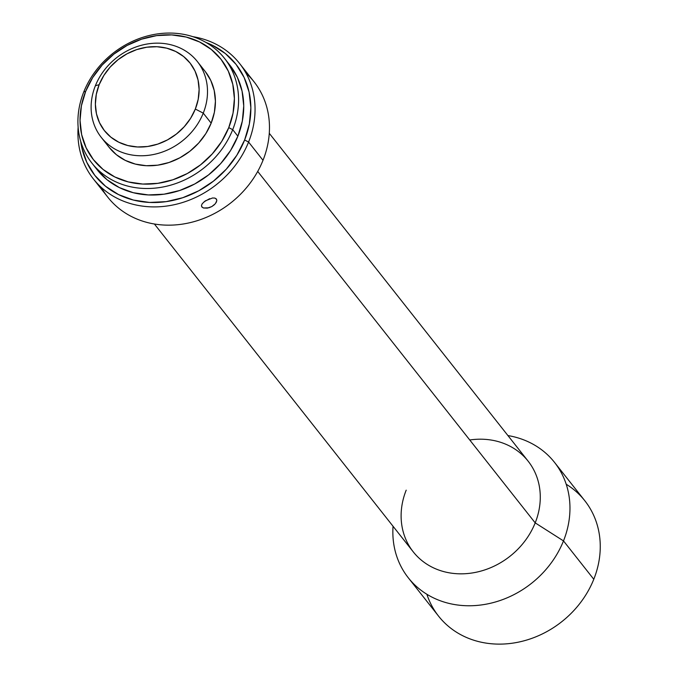 <?xml version="1.0" encoding="UTF-8"?>
<svg xmlns="http://www.w3.org/2000/svg" width="678" height="678" viewBox="0 0 678 678"><rect width="100%" height="100%" fill="white"/><g stroke="black" fill="none" stroke-linecap="round" stroke-linejoin="round"><path stroke-width="1.02" d="M203.256 113.141L195.332 109.048A54.554 47.257 141.7 0 1 127.778 145.533A54.554 47.257 141.7 0 1 99.166 84.657L95.369 85.775A61.206 53.02 -38.3 0 0 127.464 154.076A61.206 53.02 -38.3 0 0 203.256 113.141A61.206 53.02 141.7 0 1 155.559 154.059A61.206 53.02 141.7 0 1 101.268 137.388A61.206 53.02 141.7 0 1 95.369 85.775A61.206 53.02 141.7 0 1 143.066 44.858A61.206 53.02 141.7 0 1 197.349 61.528A61.206 53.02 141.7 0 1 203.256 113.141L211.163 123.159L203.256 113.141A61.206 53.02 -38.3 0 0 171.153 44.841A61.206 53.02 -38.3 0 0 95.369 85.775L99.166 84.657L96.293 94.386L95.378 104.209L96.454 113.751L99.488 122.65L104.353 130.549L110.861 137.159L118.777 142.211L127.778 145.533L137.532 146.973L147.66 146.49L157.771 144.1L167.483 139.897L176.407 134.032L184.221 126.744L190.611 118.311L195.332 109.048L198.205 99.31L199.12 89.488L198.044 79.945L195.018 71.054L190.154 63.147L183.636 56.545L175.729 51.486L166.72 48.172L156.965 46.723L146.838 47.206L136.727 49.596L127.023 53.808L118.091 59.664L110.277 66.953L103.895 75.394L99.166 84.657A54.554 47.257 141.7 0 1 166.72 48.172A54.554 47.257 141.7 0 1 195.332 109.048L203.256 113.141M408.3 577.8A93.14 80.682 141.7 0 1 393.045 526.264A93.14 80.682 -38.3 0 0 461.565 605.446A93.14 80.682 -38.3 0 0 563.494 540.908L593.784 579.266L563.494 540.908A93.14 80.682 141.7 0 1 490.914 603.166A93.14 80.682 141.7 0 1 408.3 577.8L438.59 616.158A93.14 80.682 -38.3 0 0 521.196 641.524A93.14 80.682 -38.3 0 0 593.784 579.266A93.14 80.682 141.7 0 1 507.593 643.753A93.14 80.682 141.7 0 1 426.877 594.267M93.386 178.941A93.14 80.682 141.7 0 1 78.131 127.286A93.14 80.682 -38.3 0 0 146.592 206.578A93.14 80.682 -38.3 0 0 248.58 142.041A93.14 80.682 141.7 0 1 176 204.307A93.14 80.682 141.7 0 1 93.386 178.941L107.81 197.205A93.14 80.682 -38.3 0 0 190.416 222.57A93.14 80.682 -38.3 0 0 263.005 160.305A93.14 80.682 141.7 0 1 184.026 223.867A93.14 80.682 141.7 0 1 101.361 187.467M248.58 142.041L244.622 139.99A89.818 77.8 141.7 0 1 154.304 202.536A89.818 77.8 141.7 0 1 80.699 141.312L81.835 147.745L86.826 162.389L94.835 175.399L105.556 186.272L118.582 194.603L133.405 200.061L149.465 202.434L166.135 201.646L182.789 197.705L198.773 190.781L213.468 181.136L226.325 169.136L236.842 155.245L244.622 139.99L249.351 123.972L250.86 107.794L249.089 92.081L244.105 77.445L236.097 64.435L225.367 53.554L212.341 45.231L205.934 42.434A89.818 77.8 141.7 0 1 244.622 139.99L248.58 142.041L263.005 160.305L248.58 142.041A93.14 80.682 -38.3 0 0 192.891 36.68A93.14 80.682 141.7 0 1 239.597 63.503A93.14 80.682 141.7 0 1 248.58 142.041M232.715 129.668L228.757 127.625A81.165 70.309 141.7 0 1 128.252 181.907A81.165 70.309 141.7 0 1 85.682 91.335L83.784 91.894A84.496 73.19 -38.3 0 0 128.1 186.179A84.496 73.19 -38.3 0 0 232.715 129.668A84.496 73.19 141.7 0 1 166.873 186.153A84.496 73.19 141.7 0 1 91.937 163.144A84.496 73.19 141.7 0 1 83.784 91.894A84.496 73.19 141.7 0 1 149.626 35.417A84.496 73.19 141.7 0 1 224.571 58.427A84.496 73.19 141.7 0 1 232.715 129.668L237.868 136.193L232.715 129.668A84.496 73.19 -38.3 0 0 188.408 35.392A84.496 73.19 -38.3 0 0 83.784 91.894L85.682 91.335L81.411 105.81L80.046 120.43L81.648 134.634L86.157 147.863L93.395 159.618L103.081 169.449L114.853 176.975L128.252 181.907L142.77 184.052L157.83 183.331L172.882 179.78L187.323 173.526L200.603 164.805L212.222 153.957L221.731 141.405L228.757 127.625L233.037 113.141L234.393 98.522L232.791 84.326L228.291 71.097L221.053 59.342L211.358 49.511L199.586 41.985L186.187 37.053L171.678 34.909L156.61 35.62L141.566 39.18L127.125 45.434L113.836 54.155L102.217 65.003L92.717 77.555L85.682 91.335A81.165 70.309 141.7 0 1 186.187 37.053A81.165 70.309 141.7 0 1 228.757 127.625L232.715 129.668M212.494 197.993L214.85 198.078L216.367 198.976L216.824 200.578L215.384 203.68L211.833 206.553L208.849 207.799L203.442 207.993L201.883 207.01L201.468 205.493L202.256 203.671L205.324 200.858L212.494 197.993L214.85 198.078L216.604 199.349M154.398 224.003L413.258 551.867A73.182 63.393 -38.3 0 0 478.16 571.8A73.182 63.393 -38.3 0 0 535.196 522.874L563.494 540.908L535.196 522.874A73.182 63.393 141.7 0 1 444.573 571.817A73.182 63.393 141.7 0 1 406.198 490.16M469.744 439.98A73.182 63.393 141.7 0 1 535.196 522.874L257.716 171.424L535.196 522.874A73.182 63.393 -38.3 0 0 528.137 461.167L269.276 133.303M214.392 204.722L211.833 206.553L207.341 208.138L203.442 207.993L201.646 206.629M216.367 198.976L216.824 200.578L216.138 202.612M91.937 163.144L97.09 169.661A84.496 73.19 -38.3 0 0 172.026 192.679A84.496 73.19 -38.3 0 0 237.868 136.193A84.496 73.19 -38.3 0 0 229.715 64.952L224.571 58.427M101.268 137.388L109.183 147.406A61.206 53.02 -38.3 0 0 163.466 164.076A61.206 53.02 -38.3 0 0 211.163 123.159A61.206 53.02 -38.3 0 0 205.264 71.546L197.349 61.528M205.358 71.665L210.816 80.538L214.214 90.513L215.418 101.217L214.392 112.243L211.163 123.159L205.866 133.558L198.696 143.024L189.942 151.202L179.916 157.771L169.025 162.491L157.686 165.178L146.321 165.712L135.38 164.093L125.269 160.372L116.396 154.703L109.09 147.287M229.85 65.113L237.385 77.351L242.071 91.123L243.741 105.904L242.317 121.125L237.868 136.193L230.554 150.541L220.664 163.61L208.561 174.899L194.739 183.975L179.704 190.484L164.042 194.188L148.355 194.933L133.244 192.705L119.294 187.569L107.048 179.738L96.954 169.5M246.046 73.241A93.14 80.682 141.7 0 1 263.005 160.305A93.14 80.682 -38.3 0 0 254.021 81.767L239.597 63.503M563.494 540.908A93.14 80.682 -38.3 0 0 507.915 435.564A93.14 80.682 141.7 0 1 554.511 462.371A93.14 80.682 141.7 0 1 563.494 540.908M566.223 484.253A93.14 80.682 141.7 0 1 593.784 579.266A93.14 80.682 -38.3 0 0 584.792 500.72L554.511 462.371M204.078 201.781L209.672 198.679M201.883 207.01L201.468 205.493L202.256 203.671"/></g></svg>
